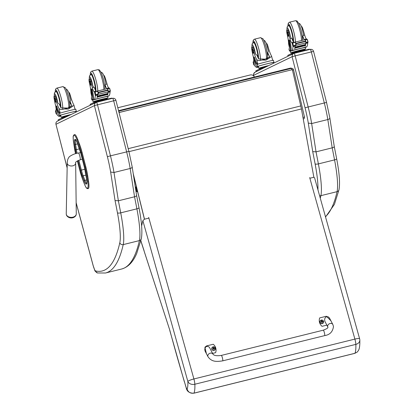 <?xml version="1.0" encoding="UTF-8"?>
<svg xmlns="http://www.w3.org/2000/svg" width="414" height="414" viewBox="0 0 414 414"><rect width="100%" height="100%" fill="white"/><g stroke="black" fill="none" stroke-linecap="round" stroke-linejoin="round"><path stroke-width="0.62" d="M324.628 335.619L222.67 360.863C217.06 361.67 211.952 362.291 208.03 356.78A2.805 2.267 -27.5 0 1 207.833 356.149A2.805 2.267 -27.5 0 1 209.841 353.302A2.805 2.267 -27.5 0 1 213.003 354.187C214.048 355.642 216.822 356.05 221.319 355.419A2.805 0.471 -103.9 0 1 222.09 356.78A2.805 0.471 -103.9 0 1 222.758 359.606A2.805 0.471 -103.9 0 1 222.67 360.863A2.805 0.471 -103.9 0 0 222.758 359.606A2.805 0.471 -103.9 0 0 222.09 356.78A2.805 0.471 -103.9 0 0 221.319 355.419L323.282 330.175A2.805 0.471 -103.9 0 1 324.048 331.536A2.805 0.471 -103.9 0 1 324.716 334.362A2.805 0.471 -103.9 0 1 324.628 335.619C329.818 334.828 332.768 331.785 333.472 326.496L332.851 324.514A2.805 2.267 152.5 0 0 329.316 323.795A2.805 2.267 152.5 0 0 327.872 327.101L325.3 322.159C322.91 317.859 327.671 314.267 329.844 318.733L332.851 324.514M326.843 325.125L322.04 326.315A7.711 7.478 -150.7 0 1 319.691 317.905L326.398 316.244L330.9 320.767M206.436 353.722L204.883 347.248L206.55 345.918L213.257 344.257A7.711 7.478 -150.7 0 1 215.611 352.666L212.599 353.411M213.003 354.187L209.996 348.407C207.823 343.941 203.062 347.532 205.458 351.833L208.03 356.78M323.386 322.749A1.837 1.785 -150.7 0 1 320.327 322.972A1.837 1.785 -150.7 0 1 320.177 320.948M322.294 323.458A1.77 1.718 -150.7 0 1 320.115 321.3A1.77 1.718 -150.7 0 1 323.055 320.571A1.77 1.718 -150.7 0 1 322.294 323.458M321.74 320.705A0.978 0.947 29.3 0 0 321.518 320.762L321.399 321.616A2.391 0.616 163.2 0 0 320.928 321.776A0.978 0.947 29.3 0 0 320.99 321.999L321.471 321.864L322.035 322.604A0.978 0.947 29.3 0 0 322.258 322.547A2.391 0.6 -102.8 0 0 322.164 322.061L322.848 321.533A0.978 0.947 29.3 0 0 322.785 321.316A2.391 0.616 163.6 0 0 322.346 321.383L321.901 321.124A2.391 0.605 -103.3 0 0 321.74 320.705L321.756 320.778A1414.25 357.722 76.7 0 0 321.719 321.15A0.642 0.626 -150.7 0 0 321.642 321.166M321.652 321.186L321.192 321.859A1414.25 363.404 -16.8 0 1 320.995 321.766L320.928 321.776M322.258 322.547L322.237 322.485A1414.25 355.983 77.2 0 1 322.061 322.361L322.413 321.631M322.439 321.626A0.642 0.626 -150.7 0 0 322.418 321.554A1414.25 365.091 -16.4 0 0 322.718 321.336L322.785 321.316M322.418 321.554L321.719 321.15M321.621 321.336L321.326 321.849M322.004 322.242L322.304 321.73M215.161 349.545A1.837 1.785 -150.7 0 1 212.108 349.763A1.837 1.785 -150.7 0 1 211.958 347.744M214.074 350.254A1.77 1.718 -150.7 0 1 211.896 348.096A1.77 1.718 -150.7 0 1 214.835 347.367A1.77 1.718 -150.7 0 1 214.074 350.254M213.52 347.501A0.978 0.947 29.3 0 0 213.298 347.558L213.179 348.412A2.391 0.616 163.2 0 0 212.708 348.572A0.978 0.947 29.3 0 0 212.77 348.79L213.251 348.66L213.815 349.4A0.978 0.947 29.3 0 0 214.038 349.344A2.391 0.6 -102.8 0 0 213.945 348.857L214.628 348.329A0.978 0.947 29.3 0 0 214.566 348.107A2.391 0.616 163.6 0 0 214.126 348.174L213.681 347.92A2.391 0.605 -103.3 0 0 213.52 347.501L213.536 347.574A1414.25 357.722 76.7 0 0 213.5 347.946A0.642 0.626 -150.7 0 0 213.422 347.962M213.427 347.983L212.972 348.655A1414.25 363.404 -16.8 0 1 212.775 348.562L212.708 348.572M214.038 349.344L214.017 349.281A1414.25 355.983 77.2 0 1 213.841 349.157L214.193 348.428M214.219 348.417A0.642 0.626 -150.7 0 0 214.198 348.35A1414.25 365.091 -16.4 0 0 214.499 348.133L214.566 348.107M214.198 348.35L213.5 347.946M213.401 348.133L213.106 348.64M213.784 349.038L214.085 348.526M133.225 173.621L144.502 219.192L142.866 220.657L187.863 381.47A5.61 0.973 -15.6 0 1 193.897 378.96A5.61 0.942 76.1 0 1 194.854 384.239L355.843 344.381A5.61 0.942 -103.9 0 0 354.886 339.097A5.61 0.973 -15.6 0 1 359.621 338.771L314.588 177.834L313.833 177.264M359.621 338.771L359.621 338.771A5.61 5.61 0 0 1 359.823 340.075L359.823 340.075C359.947 345.39 359.481 348.862 358.426 350.498L357.204 352.086L354.907 353.297A8.922 1.501 76.1 0 1 354.777 353.365L357.204 352.086M187.092 389.108A3.317 0.559 76.1 0 1 186.202 387.592L186.248 388.037C186.952 391.468 189.467 393.196 193.788 393.228A8.922 1.501 -103.9 0 0 193.918 393.155A41.54 6.986 -103.9 0 0 194.854 384.239A5.61 4.306 -2.1 0 1 187.863 381.47A35.93 6.044 76.1 0 1 187.092 389.108C188.292 392.301 190.564 393.647 193.918 393.155L354.907 353.297A41.54 6.986 76.1 0 0 355.843 344.381A5.61 4.306 -2.1 0 0 359.823 340.075M142.866 220.657L141.609 225.93M134.446 181.498L135.057 181.348M186.202 387.592A58.845 9.9 76.1 0 1 184.416 381.718L186.238 388.016M184.416 381.718A318.097 53.515 76.1 0 1 169.807 330.232L140.812 240.876M169.807 330.232L144.139 251.205M136.718 191.558A2.251 0.378 76.1 0 1 135.87 189.436A2.251 0.378 76.1 0 1 135.652 187.252A2.251 0.378 76.1 0 1 136.615 189.296A2.251 0.378 76.1 0 1 136.718 191.558L136.987 191.729A2.484 0.419 -103.9 0 0 137.065 191.749A2.484 0.419 -103.9 0 0 136.874 189.234A2.484 0.419 -103.9 0 0 135.875 186.921L136.253 186.828A2.484 0.419 76.1 0 1 136.335 186.843A2.484 0.419 76.1 0 1 136.449 186.962M137.557 191.444A2.484 0.419 76.1 0 1 137.51 191.599A2.484 0.419 76.1 0 1 137.448 191.651L137.065 191.749M135.875 186.921A2.484 0.419 -103.9 0 0 135.813 186.973L135.652 187.252M136.372 189.291L136.372 190.161L135.994 188.717L136.372 189.291M136.123 189.488L136.392 189.426M292.496 70.209L293.505 69.79A1.868 1.837 104.4 0 0 291.296 68.419L118.683 111.159A1.868 1.837 -75.6 0 1 118.683 111.159L118.678 111.154A1.868 0.316 -103.9 0 1 119.289 112.453M290.209 68.165A1.868 0.316 76.1 0 1 290.235 68.155A1.868 0.316 76.1 0 1 290.266 68.155L291.296 68.419A1.868 0.316 76.1 0 1 291.901 69.712M290.235 68.155L118.554 110.662L290.266 68.155A1.868 1.837 -75.6 0 1 291.151 68.155A1.868 1.868 0 0 0 290.235 68.155M291.151 68.155L292.18 68.424A1.868 1.868 0 0 1 293.542 69.811L304.456 116.976L303.022 117.478M304.425 116.955L304.456 116.976A1.868 1.868 0 0 1 303.327 119.134M117.814 107.749L250.17 74.975A3.736 3.685 -115.9 0 1 254.419 77.02M144.403 219.12L133.36 174.48M309.874 178.248L313.859 177.259L301.423 108.944A29.911 5.035 -103.9 0 0 300.755 105.943L292.367 69.645L119.035 112.556M292.367 69.645L119.025 112.515M148.885 218.106L144.502 219.192M115.894 100.354L113.674 100.804L126.632 151.834A37.389 6.288 76.1 0 1 130.162 168.488C131.73 168.022 132.376 167.442 132.113 166.738M136.522 195.237C136.77 195.817 136.113 196.339 134.545 196.79L130.162 168.488L113.995 172.488A37.389 6.288 -103.9 0 0 110.466 155.835L128.889 151.358L132.195 166.951L136.594 195.403L138.98 207.616A2.769 0.823 -10.9 0 1 136.894 208.837A48.604 8.176 76.1 0 1 139.404 240.601A2.769 2.587 12.7 0 0 141.329 238.702C142.514 232.373 141.728 222.013 138.98 207.616M134.545 196.79L118.373 200.795L113.995 172.488L110.647 172.053L115.056 200.552L118.373 200.795A375.514 63.171 -103.9 0 1 120.722 212.843L136.894 208.837A375.514 63.171 76.1 0 0 134.545 196.79M96.379 102.299L94.801 103.402L94.413 105.637L97.502 104.804A2.805 0.471 -103.9 0 0 96.395 102.294A2.805 0.471 -103.9 0 0 96.379 102.299M329.772 117.799C330.036 118.502 329.389 119.082 327.821 119.548L311.654 123.548A37.389 6.288 -103.9 0 0 308.125 106.895L295.161 55.864L313.584 51.388C313.077 49.83 311.959 49.152 310.226 49.349A2.805 0.471 76.1 0 1 310.226 49.349A2.805 0.471 76.1 0 1 311.333 51.864L324.291 102.895A37.389 6.288 76.1 0 1 327.821 119.548L332.199 147.85C333.772 147.4 334.429 146.877 334.176 146.297M294.069 53.354L310.21 49.354L294.054 53.354A2.805 0.471 -103.9 0 0 294.038 53.359A2.805 0.471 -103.9 0 1 295.161 55.864L292.087 56.728L305.046 107.759L326.548 102.418L329.854 118.011L334.253 146.463L336.639 158.676A2.769 0.823 -10.9 0 1 334.553 159.897A48.604 8.176 76.1 0 1 337.063 191.661A2.769 2.587 12.7 0 0 338.988 189.762C340.173 183.433 339.387 173.073 336.639 158.676M325.461 216.693A449.599 75.638 76.1 0 0 337.063 191.661L320.891 195.662A48.604 8.176 -103.9 0 0 318.382 163.903L334.553 159.897A375.514 63.171 76.1 0 0 332.199 147.85L316.032 151.855L311.654 123.548L308.306 123.113L312.715 151.612L316.032 151.855A375.514 63.171 -103.9 0 1 318.382 163.903A2.769 0.823 169.1 0 1 315.106 163.856A45.84 7.711 76.1 0 1 317.931 189.778M293.578 53.52L292.46 54.462L292.087 56.728M286.855 30.165L287.782 29.932A4.119 0.693 76.1 0 1 289.013 32.245L288.087 32.473A4.119 0.693 76.1 0 0 286.855 30.165A4.119 0.693 76.1 0 0 287.114 34.093A13.036 2.194 76.1 0 1 288.594 43.91L289.422 47.636M290.266 50.948A8.482 0.3 -14.3 0 1 289.474 51.02A8.482 0.3 -14.3 0 1 289.577 50.943L289.981 50.751A9.175 1.542 -103.9 0 0 289.143 41.172L288.677 40.122L288.703 41.007A10.598 1.78 -103.9 0 1 289.065 48.924L289.577 50.943M289.474 51.02L288.967 49.023A8.482 0.3 165.7 0 1 288.998 48.987L289.065 48.924M305.284 47.553L306.795 46.823A39.744 6.686 -103.9 0 0 307.752 43.056L307.276 42.57M307.752 43.056L305.77 43.341A39.744 6.686 76.1 0 1 305.346 45.964L305.175 46.006A39.744 6.686 76.1 0 0 305.237 45.763M305.61 43.242A39.744 6.686 76.1 0 1 305.46 44.593M295.689 45.535L295.249 45.643A39.744 6.686 76.1 0 1 294.799 48.578L294.628 48.619A39.744 6.686 76.1 0 0 295.053 45.995L293.029 46.699A39.744 6.686 76.1 0 1 292.067 50.467L290.457 51.248L290.333 50.756L290.731 50.565L289.981 50.751M306.795 46.823L292.067 50.467M305.48 44.867L305.439 44.505L295.135 47.056A39.744 6.686 76.1 0 1 295.099 47.289L305.403 44.738M305.397 45.323L305.366 44.981L295.063 47.532A39.744 6.686 76.1 0 1 295.022 47.75L305.325 45.198M305.346 45.964L305.284 45.421L294.98 47.967A39.744 6.686 76.1 0 1 294.934 48.169L305.237 45.618M304.901 39.697L304.714 39.423L306.717 38.926L306.546 39.299M307.561 42.461L307.964 42.342A3.146 0.528 76.1 0 1 308.021 42.171L305.936 42.197L305.139 41.529L296.403 43.687L295.932 44.676L295.42 42.663L293.728 42.466L292.305 43.185A3.146 0.528 76.1 0 1 292.191 43.103L292.931 42.906M294.033 45.788L292.941 46.057A3.146 0.528 76.1 0 1 292.993 45.892L293.956 45.783L295.932 44.676M295.756 45.421L306.06 42.87L293.956 45.783M305.139 41.529L305.428 40.184L306.862 39.335L306.448 39.314L293.728 42.466M295.42 42.663L296.403 43.687M304.554 49.468A7.695 0.269 165.7 0 0 305.563 49.111A7.695 0.269 165.7 0 0 305.661 49.038A7.695 0.269 165.7 0 0 299.389 50.358A7.695 0.269 165.7 0 0 290.742 52.826L290.235 50.829A7.695 0.269 -14.3 0 1 290.333 50.756M288.677 40.122L289.427 39.935L289.893 40.986A9.175 1.542 76.1 0 1 290.731 50.565M305.014 36.189L305.372 37.156A9.175 1.542 76.1 0 1 305.418 37.343M294.799 48.578L294.716 48.257M304.714 39.423A26.496 4.456 76.1 0 1 304.564 39.475A26.496 4.456 76.1 0 1 304.461 39.496A4.808 0.807 76.1 0 1 302.836 36.111A7.995 1.345 76.1 0 1 302.577 38.73L302.562 38.74M292.993 45.892L293.428 45.763L292.734 43.025L292.305 43.185L292.993 45.892M307.902 42.181L307.209 39.444L306.862 39.335M300.264 51.357L298.546 51.781M293.557 53.018L293.443 52.568L292.491 53.292M299.488 51.533L299.348 50.989L293.443 52.568M304.357 50.342L304.243 49.897L299.348 50.989L292.434 53.059M304.285 50.047L299.348 50.989M304.657 49.871L304.523 49.328L299.208 50.446L291.88 52.537L292.02 53.08M294.98 47.967L295.006 48.293M295.063 47.532L295.094 47.874M295.135 47.056L295.177 47.419M292.941 46.057L292.175 43.092M307.638 42.394L306.06 42.87M288.087 32.473A20.607 3.467 76.1 0 1 289.96 38.719A4.808 0.807 76.1 0 0 291.741 42.647A26.496 4.456 76.1 0 0 291.844 42.626A26.496 4.456 76.1 0 0 291.984 42.58L293.236 43.139M306.432 38.999A4.808 0.807 -103.9 0 1 304.688 35.076A20.607 3.467 -103.9 0 0 302.81 28.83L302.277 28.959M302.81 28.83A4.119 0.693 -103.9 0 0 301.578 26.517L301.464 26.548M293.707 42.15A4.808 0.807 76.1 0 1 292.113 38.761L291.363 38.373L289.96 38.719M293.992 42.078L292.005 42.57L293.997 42.078L294.183 42.352M293.143 46.466L293.516 45.938M295.022 45.602L295.053 45.995M305.661 49.038L305.278 47.532A7.695 0.269 165.7 0 0 298.38 49.007A7.695 0.269 165.7 0 0 290.457 51.248M290.742 52.826A7.695 0.269 165.7 0 0 291.917 52.676M292.91 53.955L288.346 56.056M309.294 49.188L291.404 53.618L287.797 55.393M288.434 25.627A8.415 1.413 76.1 0 1 288.713 25.28A8.415 1.413 76.1 0 1 291.844 32.09A8.415 1.413 76.1 0 1 293.034 41.276M304.688 35.076L303.286 35.423L302.836 36.111M303.286 35.423L303.395 34.139L302.142 28.509L300.978 25.425L299.86 23.8L298.722 23.246M289.013 32.245A20.607 3.467 76.1 0 1 290.421 36.794L291.363 38.373M288.154 34.005A2.241 0.378 -103.9 0 0 287.269 31.997A2.241 0.378 -103.9 0 0 287.44 34.264A2.241 0.378 -103.9 0 0 288.346 36.349A2.241 0.378 -103.9 0 0 288.154 34.005M69.883 95.893L70.432 95.758A13.036 2.194 -103.9 0 0 73.713 104.695L73.992 105.347L68.336 109.073L64.299 108.96L71.518 107.174M60.201 113.105L58.99 108.344C59.807 109.606 61.577 109.813 64.299 108.96L64.232 108.98M58.99 108.344A13.036 2.194 76.1 0 1 55.704 99.401L56.635 99.174A4.119 0.693 76.1 0 0 55.103 95.857L54.177 96.084A4.119 0.693 76.1 0 1 55.704 99.401M54.332 96.048A6.282 1.056 76.1 0 1 55.015 94.019A6.282 1.056 76.1 0 1 57.07 99.386A6.282 1.056 76.1 0 1 57.779 102.967L59.393 104.245A13.036 2.194 -103.9 0 0 60.993 107.847L67.72 108.07L71.917 105.684L71.71 105.192A13.036 2.194 -103.9 0 1 70.116 101.59A7.995 1.345 76.1 0 1 69.899 104.649L69.883 104.664M76.311 111.278L75.803 109.28A8.482 0.3 165.7 0 0 68.517 110.823A8.482 0.3 165.7 0 0 59.595 113.322L59.466 113.353A10.598 1.78 -103.9 0 1 56.169 106.859L55.802 106.139L55.9 107.371A9.175 1.542 -103.9 0 0 59.523 115.589A9.175 1.542 -103.9 0 0 59.575 115.568L59.978 115.371A8.482 0.3 -14.3 0 1 68.714 112.903A8.482 0.3 -14.3 0 1 76.311 111.278A8.482 0.3 -14.3 0 1 76.207 111.356L75.803 111.552A9.175 1.542 76.1 0 1 75.752 111.568A9.175 1.542 76.1 0 1 75.695 111.578M59.978 115.371L59.595 113.322M75.457 109.28A10.598 1.78 76.1 0 1 74.83 108.639M71.213 114.44A7.695 0.269 165.7 0 0 61.236 117.188A7.695 0.269 165.7 0 0 61.143 117.255L60.76 115.749A7.695 0.269 165.7 0 1 60.853 115.682L59.243 116.463A39.744 6.686 76.1 0 1 56.785 114.352L55.75 110.274M59.243 116.463L60.837 116.065M55.74 110.227L55.735 110.233A26.496 4.456 76.1 0 0 55.957 110.072A4.808 0.807 76.1 0 0 56.025 107.857M59.575 115.568L60.729 115.185A7.695 0.269 -14.3 0 1 68.657 112.944A7.695 0.269 -14.3 0 1 75.55 111.469L75.746 112.241M55.802 106.139L56.552 105.953L56.92 106.672A10.598 1.78 76.1 0 0 60.061 113.151M56.309 113.907L56.283 113.912A3.146 0.528 -103.9 0 0 56.164 113.824L55.476 111.123A3.146 0.528 -103.9 0 0 55.533 110.952L55.952 111.118M56.677 113.969L56.164 113.824M62.892 117.721L63.839 117.002L63.953 117.447M68.512 115.749L63.839 117.002M68.605 115.703L62.83 117.488M71.027 114.528L62.281 116.971L62.416 117.514M56.299 113.922L55.657 111.19M70.432 95.758A4.119 0.693 -103.9 0 0 68.9 92.441L68.786 92.467M55.745 106.248A4.808 0.807 76.1 0 0 55.574 105.472A20.607 3.467 76.1 0 1 54.213 98.977A4.119 0.693 76.1 0 1 54.177 96.084M61.143 117.255A7.695 0.269 165.7 0 0 62.312 117.11M66.105 116.914L61.805 118.047L58.198 119.822M62.788 118.523L58.747 120.484M60.449 106.786A8.415 1.413 -103.9 0 0 59.357 98.739A8.415 1.413 -103.9 0 0 56.035 91.204A8.415 1.413 -103.9 0 0 55.755 91.551M57.779 102.967A13.036 2.194 76.1 0 1 56.635 99.174M70.116 101.59L70.732 100.162L68.657 92.136L67.177 89.719L66.049 89.17M54.783 100.26A2.241 0.378 -103.9 0 0 55.667 102.274A2.241 0.378 -103.9 0 0 55.497 100.002A2.241 0.378 -103.9 0 0 54.591 97.916A2.241 0.378 -103.9 0 0 54.783 100.26M89.196 79.105L90.123 78.872A4.119 0.693 76.1 0 1 91.354 81.185L90.428 81.413A4.119 0.693 76.1 0 0 89.196 79.105A4.119 0.693 76.1 0 0 89.455 83.033A13.036 2.194 76.1 0 1 90.935 92.85L91.763 96.576M92.607 99.888A8.482 0.3 -14.3 0 1 91.815 99.96A8.482 0.3 -14.3 0 1 91.918 99.883L92.322 99.691A9.175 1.542 -103.9 0 0 91.484 90.112L91.018 89.062L91.044 89.947A10.598 1.78 -103.9 0 1 91.406 97.864L91.918 99.883M91.815 99.96L91.308 97.963A8.482 0.3 165.7 0 1 91.339 97.927L91.406 97.864M107.624 96.493L109.136 95.763A39.744 6.686 -103.9 0 0 110.093 91.996L109.617 91.51M110.093 91.996L108.111 92.281A39.744 6.686 76.1 0 1 107.687 94.904L107.516 94.946A39.744 6.686 76.1 0 0 107.578 94.702M107.95 92.182A39.744 6.686 76.1 0 1 107.8 93.533M98.03 94.475L97.59 94.583A39.744 6.686 76.1 0 1 97.14 97.518L96.969 97.559A39.744 6.686 76.1 0 0 97.393 94.935L95.37 95.639A39.744 6.686 76.1 0 1 94.408 99.407L92.798 100.188L92.674 99.696L93.072 99.505L92.322 99.691M109.136 95.763L94.408 99.407M107.821 93.807L107.78 93.445L97.476 95.996A39.744 6.686 76.1 0 1 97.44 96.229L107.743 93.678M107.738 94.263L107.707 93.921L97.404 96.472A39.744 6.686 76.1 0 1 97.362 96.69L107.666 94.138M107.687 94.904L107.624 94.361L97.321 96.907A39.744 6.686 76.1 0 1 97.274 97.109L107.578 94.558M107.003 88.384L106.807 88.436A26.496 4.456 76.1 0 0 106.905 88.415A26.496 4.456 76.1 0 0 107.055 88.363L109.058 87.866L108.887 88.239M109.161 88.26L109.063 87.871L107.066 88.363L107.242 88.637M109.901 91.401L110.31 91.282A3.146 0.528 76.1 0 1 110.362 91.111L108.282 91.137L107.48 90.469L98.744 92.627L98.273 93.616L97.761 91.603L96.069 91.406L94.651 92.125A3.146 0.528 76.1 0 1 94.532 92.043L95.272 91.846M96.374 94.728L95.282 94.997A3.146 0.528 76.1 0 1 95.334 94.832L96.296 94.723L98.273 93.616M98.097 94.361L108.401 91.81L96.296 94.723M107.48 90.469L107.769 89.124L109.203 88.275L108.789 88.254L96.069 91.406M97.761 91.603L98.744 92.627M106.9 98.408A7.695 0.269 165.7 0 0 107.904 98.051A7.695 0.269 165.7 0 0 108.002 97.978A7.695 0.269 165.7 0 0 101.73 99.298A7.695 0.269 165.7 0 0 93.083 101.766L92.576 99.769A7.695 0.269 -14.3 0 1 92.674 99.696M91.018 89.062L91.773 88.875L92.234 89.926A9.175 1.542 76.1 0 1 93.072 99.505M107.355 85.129L107.712 86.096A9.175 1.542 76.1 0 1 107.759 86.283M97.14 97.518L97.057 97.197M106.807 88.436A4.808 0.807 76.1 0 1 105.177 85.051A7.995 1.345 76.1 0 1 104.918 87.67L104.902 87.68M95.334 94.832L95.769 94.702L95.075 91.965L94.651 92.125L95.334 94.832M110.243 91.121L109.55 88.384L109.203 88.275M102.605 100.297L100.887 100.721M95.898 101.958L95.784 101.508L94.832 102.232M101.828 100.473L101.689 99.929L95.784 101.508M106.698 99.282L106.584 98.837L101.689 99.929L94.775 101.999M106.626 98.987L101.689 99.929M106.998 98.811L106.864 98.268L101.549 99.386L94.221 101.477L94.361 102.02M97.321 96.907L97.347 97.233M97.404 96.472L97.435 96.814M97.476 95.996L97.518 96.358M95.282 94.997L94.516 92.032L95.246 91.867M109.979 91.334L108.401 91.81M90.428 81.413A20.607 3.467 76.1 0 1 92.301 87.659A4.808 0.807 76.1 0 0 94.082 91.587A26.496 4.456 76.1 0 0 94.185 91.566A26.496 4.456 76.1 0 0 94.325 91.52L95.577 92.079M108.773 87.939A4.808 0.807 -103.9 0 1 107.029 84.016A20.607 3.467 -103.9 0 0 105.151 77.77L104.618 77.899M105.151 77.77A4.119 0.693 -103.9 0 0 103.919 75.457L103.805 75.488M96.048 91.09A4.808 0.807 76.1 0 1 94.459 87.701L93.704 87.313L92.301 87.659M96.333 91.018L94.345 91.51L96.338 91.018L96.524 91.292M95.484 95.406L95.862 94.878M97.362 94.542L97.393 94.935M108.002 97.978L107.619 96.472A7.695 0.269 165.7 0 0 100.721 97.947A7.695 0.269 165.7 0 0 92.798 100.188M93.083 101.766A7.695 0.269 165.7 0 0 94.257 101.616M95.251 102.895L90.687 104.996M111.635 98.128L93.745 102.558L90.138 104.333M90.775 74.567A8.415 1.413 76.1 0 1 91.054 74.22A8.415 1.413 76.1 0 1 94.185 81.03A8.415 1.413 76.1 0 1 95.375 90.216M107.029 84.016L105.627 84.363L105.177 85.051M105.627 84.363L105.736 83.079L104.483 77.449L103.319 74.365L102.201 72.74L101.068 72.186M91.354 81.185A20.607 3.467 76.1 0 1 92.762 85.734L93.704 87.313M90.495 82.945A2.241 0.378 -103.9 0 0 89.61 80.937A2.241 0.378 -103.9 0 0 89.781 83.204A2.241 0.378 -103.9 0 0 90.687 85.289A2.241 0.378 -103.9 0 0 90.495 82.945M267.537 46.953L268.091 46.818A13.036 2.194 -103.9 0 0 271.372 55.755L271.651 56.407L265.995 60.133L261.958 60.02L269.178 58.234M257.86 64.165L256.649 59.404C257.467 60.667 259.236 60.874 261.958 60.02L261.891 60.04M256.649 59.404A13.036 2.194 76.1 0 1 253.363 50.461L254.294 50.234A4.119 0.693 76.1 0 0 252.763 46.917L251.836 47.144A4.119 0.693 76.1 0 1 253.363 50.461M251.991 47.108A6.282 1.056 76.1 0 1 252.675 45.079A6.282 1.056 76.1 0 1 254.724 50.446A6.282 1.056 76.1 0 1 255.438 54.027L257.053 55.305A13.036 2.194 -103.9 0 0 258.652 58.907L265.379 59.13L269.576 56.744L269.369 56.252A13.036 2.194 -103.9 0 1 267.77 52.65A7.995 1.345 76.1 0 1 267.558 55.709L267.542 55.724M273.97 62.338L273.463 60.34A8.482 0.3 165.7 0 0 266.176 61.883A8.482 0.3 165.7 0 0 257.254 64.382L257.125 64.413A10.598 1.78 -103.9 0 1 253.829 57.919L253.456 57.199L253.559 58.431A9.175 1.542 -103.9 0 0 257.182 66.649A9.175 1.542 -103.9 0 0 257.234 66.628L257.637 66.431A8.482 0.3 -14.3 0 1 266.373 63.963A8.482 0.3 -14.3 0 1 273.97 62.338A8.482 0.3 -14.3 0 1 273.866 62.416L273.463 62.612A9.175 1.542 76.1 0 1 273.411 62.628A9.175 1.542 76.1 0 1 273.354 62.638M257.637 66.431L257.254 64.382M273.116 60.34A10.598 1.78 76.1 0 1 272.49 59.699M268.867 65.5A7.695 0.269 165.7 0 0 258.895 68.248A7.695 0.269 165.7 0 0 258.802 68.315L258.419 66.809A7.695 0.269 165.7 0 1 258.512 66.742L256.903 67.523A39.744 6.686 76.1 0 1 254.444 65.412L253.409 61.334M256.903 67.523L258.496 67.125M253.684 58.917A4.808 0.807 76.1 0 1 253.616 61.132A26.496 4.456 76.1 0 1 253.399 61.288L254.419 65.35M257.234 66.628L258.388 66.245A7.695 0.269 -14.3 0 1 266.316 64.004A7.695 0.269 -14.3 0 1 273.209 62.53L273.406 63.301M253.456 57.199L254.212 57.013L254.579 57.732A10.598 1.78 76.1 0 0 257.72 64.211M253.316 62.25L253.958 64.982L254.299 64.884L253.942 64.972A3.146 0.528 -103.9 0 0 253.823 64.884L253.135 62.183A3.146 0.528 -103.9 0 0 253.192 62.012L253.611 62.178M254.336 65.029L253.823 64.884M260.551 68.781L261.498 68.062L261.612 68.507M266.171 66.809L261.498 68.062M266.264 66.763L260.489 68.548M268.686 65.588L259.94 68.031L260.075 68.574M268.091 46.818A4.119 0.693 -103.9 0 0 266.559 43.501L266.445 43.527M253.404 57.308A4.808 0.807 76.1 0 0 253.233 56.532A20.607 3.467 76.1 0 1 251.872 50.037A4.119 0.693 76.1 0 1 251.836 47.144M258.802 68.315A7.695 0.269 165.7 0 0 259.971 68.17M263.765 67.974L259.464 69.107L255.826 70.877L256.012 71.601L256.406 71.544M260.447 69.583L256.033 71.586M258.108 57.846A8.415 1.413 -103.9 0 0 257.016 49.799A8.415 1.413 -103.9 0 0 253.694 42.264A8.415 1.413 -103.9 0 0 253.415 42.611M255.438 54.027A13.036 2.194 76.1 0 1 254.294 50.234M267.77 52.65L268.391 51.222L266.316 43.196L264.836 40.779L263.702 40.23M252.442 51.32A2.241 0.378 -103.9 0 0 253.327 53.334A2.241 0.378 -103.9 0 0 253.156 51.062A2.241 0.378 -103.9 0 0 252.25 48.976A2.241 0.378 -103.9 0 0 252.442 51.32M72.564 217.805A4.549 3.203 0.2 0 0 73.397 217.567C75.338 216.682 76.29 215.44 76.279 213.815A5.015 3.535 -179.8 0 1 72.704 217.226A5.015 3.535 -179.8 0 1 66.25 213.779C66.224 215.399 67.171 216.657 69.081 217.541A4.549 3.203 0.2 0 0 72.564 217.805M322.289 323.557A1.837 1.785 29.3 0 0 322.672 320.255A1.837 1.785 29.3 0 0 320.369 322.894A1.837 1.785 29.3 0 0 322.289 323.557M214.069 350.353A1.837 1.785 29.3 0 0 214.452 347.051A1.837 1.785 29.3 0 0 212.149 349.69A1.837 1.785 29.3 0 0 214.069 350.353M309.677 177.549L354.886 339.097L193.897 378.96L148.688 217.412M144.108 250.796A195.351 32.866 76.1 0 1 140.853 240.705M135.005 181.125L134.41 181.275M300.755 105.943L128.205 148.667M301.423 108.944L128.961 151.643M77.082 153.32A11.452 1.925 76.1 0 1 76.383 149.62A0.745 0.352 171.3 0 1 75.472 149.475A12.197 2.054 -103.9 0 0 76.238 153.511M79.462 148.854L76.383 149.62L75.581 144.388A0.745 0.352 171.3 0 1 74.67 144.243L75.472 149.475M78.018 160.56L80.554 170.351L81.377 170.097L78.831 160.244M77.615 143.886L75.581 144.388A7.706 1.299 76.1 0 1 75.638 140.222A0.745 0.735 -124.4 0 1 74.737 139.678A8.456 1.423 -103.9 0 0 74.67 144.243M80.554 170.351A12.192 2.049 -103.9 0 0 82.443 176.405A0.745 0.43 -20.8 0 1 83.152 175.779A11.447 1.925 76.1 0 1 81.377 170.097L84.88 169.228M75.938 140.149L75.638 140.222L75.871 140.067M75.829 140.015A0.745 0.735 -124.4 0 1 75.074 139.446L74.737 139.678M82.443 176.405L84.182 180.996A0.745 0.43 -20.8 0 1 84.896 180.369L83.152 175.779L85.983 175.081M77.19 142.726A0.745 0.43 -20.8 0 1 77.144 142.649A0.745 0.43 -20.8 0 1 77.128 142.561A8.456 1.423 -103.9 0 0 75.074 139.446M84.182 180.996A8.456 1.423 -103.9 0 0 86.241 184.111A0.745 0.735 -124.4 0 1 86.531 183.314L86.785 183.143A0.745 0.735 -124.4 0 0 86.578 183.878A8.456 1.423 -103.9 0 0 86.64 179.314A0.745 0.352 171.3 0 1 86.619 179.246A0.745 0.352 171.3 0 1 86.624 179.179M86.629 183.252A7.711 1.299 76.1 0 1 84.896 180.369L86.712 179.919M78.929 147.312A0.745 0.43 -20.8 0 1 78.888 147.239A0.745 0.43 -20.8 0 1 78.872 147.151L77.128 142.561M86.241 184.111L86.578 183.878M80.766 153.221L80.761 153.206A12.192 2.049 -103.9 0 0 78.872 147.151M86.64 179.314L85.833 174.015A11.934 2.008 -103.9 0 0 84.518 167.722L80.761 153.206L77.144 142.649C75.446 138.757 75.881 140.367 75.741 139.927L76.052 139.958M82.469 178.9A16.379 2.758 76.1 0 1 79.933 170.77L77.371 160.88L79.923 170.775A16.379 2.758 76.1 0 1 79.933 170.765L82.484 178.983A0.673 0.388 -20.8 0 1 82.469 178.9L84.213 183.49A12.648 2.127 76.1 0 0 87.287 188.153A0.673 0.662 55.7 0 0 88.099 188.644L88.436 188.417A13.315 2.241 -103.9 0 0 88.539 181.223L87.732 175.96A17.057 2.867 -103.9 0 0 85.858 166.961L82.127 152.564A17.057 2.867 -103.9 0 0 79.483 144.093L77.744 139.502A13.315 2.241 -103.9 0 0 74.639 134.54L74.297 134.695A0.673 0.662 55.6 0 0 74.034 135.409A12.643 2.127 76.1 0 1 77.102 140.067L78.846 144.657A16.384 2.758 76.1 0 1 81.382 152.792L85.113 167.189A16.379 2.758 76.1 0 1 86.914 175.831L87.721 181.094A12.643 2.127 76.1 0 1 87.623 187.925L87.287 188.153M75.55 153.682A16.384 2.758 76.1 0 1 74.385 147.653L73.594 142.442A12.643 2.127 76.1 0 1 73.697 135.642L74.034 135.409M82.526 179.05A0.673 0.388 -20.8 0 1 82.484 178.983L84.228 183.573A0.673 0.388 -20.8 0 1 84.213 183.49M77.102 140.067A0.673 0.388 -20.8 0 1 77.744 139.502M74.297 134.695L73.961 134.928A0.673 0.662 55.6 0 0 73.697 135.642M78.846 144.657A0.673 0.388 -20.8 0 1 79.483 144.093M81.382 152.792L82.127 152.564M85.113 167.189L85.858 166.961M86.914 175.831A0.673 0.316 -8.7 0 0 87.732 175.96M87.721 181.094A0.673 0.316 -8.7 0 0 88.539 181.223M87.623 187.925A0.673 0.662 55.7 0 0 88.436 188.417M84.27 183.64A0.673 0.388 -20.8 0 1 84.228 183.573C86.174 188.277 86.397 187.858 86.94 188.453L87.97 188.701A13.32 2.241 -103.9 0 0 88.099 188.644M139.404 240.601A449.599 75.638 76.1 0 1 121.669 269.007L105.503 273.007A449.599 75.638 -103.9 0 0 123.232 244.602L139.404 240.601M128.889 151.358L115.925 100.328C115.418 98.77 114.3 98.092 112.567 98.289A2.805 0.471 76.1 0 1 112.567 98.289A2.805 0.471 76.1 0 1 113.674 100.804L97.502 104.804L110.466 155.835L107.386 156.699A34.621 5.827 76.1 0 1 110.647 172.053M123.232 244.602A48.604 8.176 -103.9 0 0 120.722 212.843A2.769 0.823 -10.9 0 1 117.447 212.796A45.84 7.711 76.1 0 1 119.812 242.749A2.769 2.587 12.7 0 0 123.232 244.602M115.056 200.552A372.75 62.711 76.1 0 1 117.447 212.796M119.812 242.749A446.83 75.172 76.1 0 1 95.536 270.932A2.769 2.717 103.2 0 0 97.554 272.971L105.503 273.007M95.536 270.932A6.583 1.107 76.1 0 1 93.191 265.638A2.769 0.352 164.8 0 0 93.171 265.705C95.789 272.552 93.745 270.011 97.554 272.971M93.191 265.638L76.145 202.751M67.156 167.836L55.968 124.335C55.709 122.86 56.2 121.788 57.437 121.121L95.857 102.491M56.004 124.303L55.999 124.262A2.769 2.727 -115.9 0 1 57.437 121.121M55.999 124.262L94.413 105.637M94.428 105.668L107.386 156.699M95.919 102.46L112.567 98.289L96.41 102.294M320.286 198.202A449.599 75.638 -103.9 0 0 320.891 195.662A2.769 2.587 -167.3 0 1 319.582 195.682M305.046 107.759A34.621 5.827 76.1 0 1 308.306 123.113M293.516 53.551L255.096 72.181A2.769 2.727 64.1 0 0 253.658 75.322L292.072 56.697M255.096 72.181C253.668 73.568 253.177 74.639 253.627 75.395L253.658 75.322M253.87 76.176L253.663 75.364M312.715 151.612A372.75 62.711 76.1 0 1 315.106 163.856M306.712 38.926L304.72 39.423M307.716 42.911L307.602 42.451M306.805 39.314L306.712 38.957M305.035 41.131L296.3 43.289M305.936 42.197L305.428 40.184M289.893 40.986L289.143 41.172M307.964 42.342L307.602 42.43L307.747 42.978M293.029 46.699L291.984 42.58M292.905 42.927L292.191 43.103M289.443 47.253L288.594 43.91M287.792 55.372L287.978 56.097M291.404 53.618L291.591 54.343M293.485 53.039L293.604 53.509M307.793 49.494L307.902 49.923M287.911 25.896A9.719 1.635 76.1 0 1 291.016 28.597A9.719 1.635 76.1 0 1 293.5 42.016M302.505 40.293L302.525 38.041L301.242 30.657L298.944 23.717L297.024 20.964L295.549 20.7A11.214 1.889 76.1 0 1 299.255 28.116A11.214 1.889 76.1 0 1 301.506 40.541M295.549 20.7L289.469 22.206A11.214 1.889 76.1 0 1 293.174 29.622A11.214 1.889 76.1 0 1 295.425 42.047M287.011 30.124A6.282 1.056 76.1 0 1 287.694 28.1A6.282 1.056 76.1 0 1 289.743 33.462A6.282 1.056 76.1 0 1 290.421 36.794M289.117 25.451L288.605 25.58A8.151 1.371 76.1 0 1 291.823 32.877A8.151 1.371 76.1 0 1 292.848 40.867M56.169 106.859L56.92 106.672M71.943 106.108L71.71 105.192M56.273 113.617L56.568 113.545M55.564 110.947L55.89 110.864M60.853 115.682L60.729 115.185M58.193 119.801L58.374 120.526M61.805 118.047L61.986 118.771M63.88 117.467L63.999 117.938M60.858 107.599A9.719 1.635 -103.9 0 0 59.559 98.641A9.719 1.635 -103.9 0 0 56.682 90.764A9.719 1.635 -103.9 0 0 55.233 91.82M62.69 108.825A11.214 1.889 -103.9 0 0 61.22 98.175A11.214 1.889 -103.9 0 0 56.79 88.125L55.616 89.046L55.176 91.861M68.672 107.826A11.214 1.889 -103.9 0 0 67.306 96.669A11.214 1.889 -103.9 0 0 62.871 86.619L65.153 87.659C65.712 87.82 66.835 90.733 68.522 96.41L69.852 104.059L69.8 106.398L69.34 107.64M54.291 96.058L54.425 92.886L55.926 91.499A8.151 1.371 76.1 0 1 59.145 98.801A8.151 1.371 76.1 0 1 60.232 106.315M109.146 88.254L109.053 87.897M107.376 90.071L98.646 92.229M108.282 91.137L107.769 89.124M92.234 89.926L91.484 90.112M110.31 91.282L109.943 91.37M95.37 95.639L94.325 91.52M91.784 96.193L90.935 92.85M90.133 104.312L90.319 105.037M93.745 102.558L93.931 103.283M95.825 101.979L95.944 102.449M110.134 98.434L110.243 98.863M90.252 74.836A9.719 1.635 76.1 0 1 93.357 77.537A9.719 1.635 76.1 0 1 95.841 90.956M104.845 89.233L104.866 86.981L103.583 79.597L101.285 72.657L99.365 69.904L97.89 69.64A11.214 1.889 76.1 0 1 101.596 77.056A11.214 1.889 76.1 0 1 103.847 89.481M97.89 69.64L91.81 71.146A11.214 1.889 76.1 0 1 95.515 78.562A11.214 1.889 76.1 0 1 97.766 90.987M89.352 79.064A6.282 1.056 76.1 0 1 90.035 77.04A6.282 1.056 76.1 0 1 92.084 82.402A6.282 1.056 76.1 0 1 92.762 85.734M91.458 74.391L90.945 74.52A8.151 1.371 76.1 0 1 94.164 81.817A8.151 1.371 76.1 0 1 95.189 89.807M253.829 57.919L254.579 57.732M269.602 57.168L269.369 56.252M253.932 64.677L254.227 64.605M258.512 66.742L258.388 66.245M259.464 69.107L259.645 69.831M261.539 68.527L261.658 68.998M258.517 58.659A9.719 1.635 -103.9 0 0 257.218 49.701A9.719 1.635 -103.9 0 0 254.341 41.824A9.719 1.635 -103.9 0 0 252.892 42.88M260.349 59.885A11.214 1.889 -103.9 0 0 258.879 49.235A11.214 1.889 -103.9 0 0 254.45 39.185L253.275 40.106L252.835 42.921M266.331 58.886A11.214 1.889 -103.9 0 0 264.965 47.729A11.214 1.889 -103.9 0 0 260.53 37.679L262.812 38.719C263.371 38.88 264.494 41.793 266.181 47.47L267.511 55.119L267.46 57.458L266.999 58.7M251.945 47.118L252.085 43.946L253.585 42.559A8.151 1.371 76.1 0 1 256.804 49.861A8.151 1.371 76.1 0 1 257.891 57.375M66.25 213.779L67.249 162.976A4.207 2.96 0.2 0 0 68.372 165.031A4.207 2.96 0.2 0 0 72.662 165.864A4.207 2.96 0.2 0 0 75.658 163.007L75.658 163.007C75.037 162.304 76.528 161.248 80.135 159.84A3.503 0.59 76.1 0 0 79.586 155.286A3.503 0.59 76.1 0 0 78.453 153.035C74.235 153.34 68.626 156.735 68.9 157.429C67.86 158.671 67.306 160.518 67.249 162.971M327.872 327.101C327.231 327.086 330.041 327.577 323.282 330.175M323.365 322.785L323.406 322.713C323.469 320.094 322.397 319.494 320.198 320.912L320.157 320.99M215.145 349.582L215.182 349.509C215.249 346.891 214.178 346.29 211.973 347.708L211.937 347.781M184.406 381.987L169.792 330.486M193.788 393.228L354.777 353.365M86.868 183.086L86.769 183.185C86.666 182.227 87.204 185.027 86.619 179.246L84.508 167.732L80.751 153.216M73.961 134.928C73.211 136.511 72.797 134.493 73.568 142.38L75.539 153.682M141.329 238.702L136.76 253.306C133.173 261.938 128.143 267.17 121.669 269.007M93.171 265.705L76.15 202.912M67.151 167.981L55.968 124.335M338.988 189.762L334.419 204.366L325.544 216.983M313.584 51.388L326.548 102.418M253.627 75.395L253.813 76.109M306.722 38.932L306.821 39.32M307.364 39.475L308.037 42.124M292.931 46.083L294.106 45.794M287.953 56.113L287.771 55.388M309.413 49.551L309.315 49.173M289.469 22.206L288.294 23.127L287.854 25.937M286.964 30.134L287.109 26.957L288.605 25.58M55.73 110.243L56.759 114.29M60.273 115.402L59.523 115.589M55.46 111.164L56.133 113.814M55.885 110.848L55.543 110.931M75.012 109.348L73.992 105.347M58.353 120.541L58.167 119.817M56.79 88.125L62.871 86.619M56.439 91.375L55.926 91.499M109.705 88.415L110.378 91.064M95.272 95.023L96.446 94.734M90.293 105.052L90.112 104.328M111.754 98.491L111.656 98.113M91.81 71.146L90.635 72.067L90.195 74.877M89.305 79.074L89.45 75.897L90.945 74.52M257.932 66.463L257.182 66.649M253.12 62.224L253.792 64.874M272.671 60.408L271.651 56.407M256.012 71.601L255.826 70.877M254.45 39.185L260.53 37.679M254.098 42.435L253.585 42.559M75.658 163.007L76.279 213.815M69.081 217.541A6.075 6.075 0 0 0 73.418 217.557M80.59 152.6L78.453 153.035M82.303 159.204L80.135 159.84"/></g></svg>
